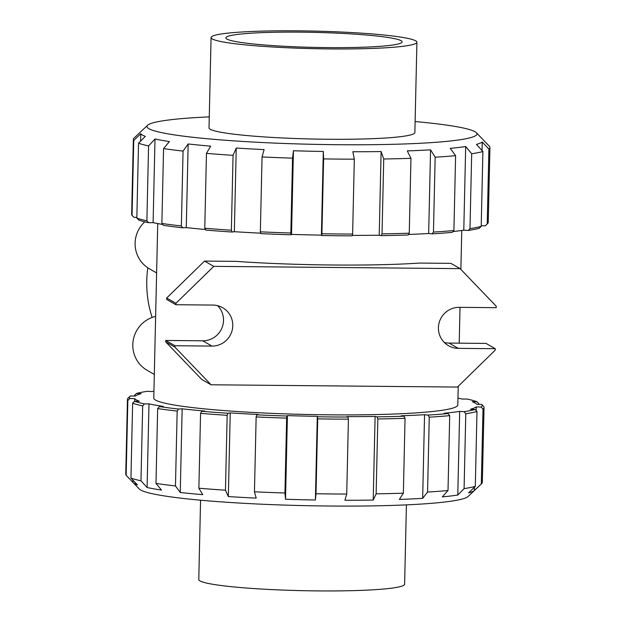 <?xml version="1.0" encoding="UTF-8"?>
<svg xmlns="http://www.w3.org/2000/svg" width="622" height="622" viewBox="0 0 622 622"><rect width="100%" height="100%" fill="white"/><g stroke="black" fill="none" stroke-linecap="round" stroke-linejoin="round"><path stroke-width="0.93" d="M133.349 139.398L131.654 214.271A178.335 15.216 1.3 0 0 132.051 215.336L133.753 140.455A178.335 15.216 -178.7 0 1 133.349 139.398A178.335 15.216 -178.7 0 1 134.033 138.107L147.57 125.271A165.055 14.081 -178.7 0 1 209.272 116.874M136.848 217.358L133.955 217.311L132.051 215.336M140.58 141.132L140.751 133.738L133.753 140.455M136.832 218.065A178.335 15.216 1.3 0 0 146.878 220.802L148.572 145.921L155.002 138.994L153.105 222.645L148.611 222.715A176.391 15.045 -178.7 0 1 138.683 220.009L136.832 218.065L138.535 143.184L145.346 136.366A171.478 14.633 -178.7 0 1 140.751 133.738M148.572 145.921A178.335 15.216 -178.7 0 1 138.535 143.184M148.611 222.715L146.878 220.802M153.105 222.645A171.478 14.633 1.3 0 0 162.692 224.449M161.875 223.461A178.335 15.216 1.3 0 0 181.367 225.965L183.062 151.092L188.163 143.962L186.266 227.613L182.728 227.823A176.391 15.045 -178.7 0 1 163.446 225.351L161.875 223.461L163.57 148.588L169.417 141.552A171.478 14.633 -178.7 0 1 155.002 138.994M183.062 151.092A178.335 15.216 -178.7 0 1 163.57 148.588M182.728 227.823L181.367 225.965M186.266 227.613A171.478 14.633 1.3 0 0 205.54 229.518M204.77 228.243A178.335 15.216 1.3 0 0 231.368 230.21L233.063 155.337L236.243 148.044L234.346 231.695L232.177 232.022A176.391 15.045 -178.7 0 1 205.874 230.07L204.77 228.243L206.465 153.362L210.664 146.147A171.478 14.633 -178.7 0 1 188.163 143.962M233.063 155.337A178.335 15.216 -178.7 0 1 206.465 153.362M232.177 232.022L231.368 230.21M234.346 231.695A171.478 14.633 1.3 0 0 260.727 233.172M260.354 231.819A178.335 15.216 1.3 0 0 290.839 233.025L292.542 158.143L293.428 150.749L291.531 234.401L291.003 234.805A176.391 15.045 -178.7 0 1 260.851 233.615L260.354 231.819L262.049 156.946L264.109 149.591A171.478 14.633 -178.7 0 1 236.243 148.044M292.542 158.143A178.335 15.216 -178.7 0 1 262.049 156.946M291.003 234.805L290.839 233.025M291.531 234.401A171.478 14.633 1.3 0 0 321.411 235.124L323.308 151.473A171.478 14.633 -178.7 0 1 293.428 150.749M323.308 151.473L323.611 158.898L321.916 233.771L321.737 235.544L321.411 235.124M321.916 233.771A178.335 15.216 1.3 0 0 352.62 234.059L354.322 159.178A178.335 15.216 -178.7 0 1 339.076 159.1A178.335 15.216 -178.7 0 1 323.611 158.898M321.737 235.544A176.391 15.045 -178.7 0 0 352.114 235.831L352.62 234.059M354.322 159.178L352.837 151.745A171.478 14.633 -178.7 0 0 381.115 151.558L383.735 158.983L382.032 233.864L381.2 235.637L379.218 235.209L381.115 151.558M352.239 235.396A171.478 14.633 1.3 0 0 379.218 235.209M382.032 233.864A178.335 15.216 1.3 0 0 409.253 233.196L410.955 158.322A178.335 15.216 -178.7 0 1 383.735 158.983M381.2 235.637A176.391 15.045 -178.7 0 0 408.125 234.976L409.253 233.196M410.955 158.322L407.293 150.913A171.478 14.633 -178.7 0 0 430.564 149.84L435.159 157.203L433.456 232.076L432.065 233.872L428.667 233.491L430.564 149.84M408.46 234.455A171.478 14.633 1.3 0 0 428.667 233.491M433.456 232.076A178.335 15.216 1.3 0 0 453.912 230.544L455.607 155.663A178.335 15.216 -178.7 0 1 435.159 157.203M432.065 233.872A176.391 15.045 -178.7 0 0 452.295 232.348L453.912 230.544M455.607 155.663L450.227 148.363A171.478 14.633 -178.7 0 0 465.684 146.528L471.686 153.758L469.983 228.632L468.195 230.459L463.787 230.179L465.684 146.528M453.018 231.54A171.478 14.633 1.3 0 0 463.787 230.179M469.983 228.632A178.335 15.216 1.3 0 0 481.203 226.416L482.897 151.535A178.335 15.216 -178.7 0 1 471.686 153.758M468.195 230.459A176.391 15.045 -178.7 0 0 479.282 228.266L481.203 226.416M482.897 151.535L476.468 144.39A171.478 14.633 -178.7 0 0 482.244 142.018L488.908 149.07L487.213 223.943L485.23 225.825L481.218 225.7M482.05 150.594L482.244 142.018M487.213 223.943A178.335 15.216 1.3 0 0 487.555 223.656A178.335 15.216 1.3 0 0 488.239 222.365L489.934 147.492A178.335 15.216 -178.7 0 1 488.908 149.07M415.115 121.547A165.055 14.081 -178.7 0 1 476.374 132.735L482.633 139.235A171.478 14.633 -178.7 0 1 482.851 139.483L489.537 146.427A178.335 15.216 -178.7 0 1 489.934 147.492M406.415 504.87L404.611 584.198A102.949 8.786 -178.7 0 1 317.531 590.9A102.949 8.786 -178.7 0 1 198.776 579.525L200.572 500.197M140.976 480.783L147.095 487.516A171.478 14.633 1.3 0 0 161.51 490.074L155.974 483.442A178.335 15.216 1.3 0 0 175.466 485.945L180.256 492.484A171.478 14.633 1.3 0 0 202.756 494.669L198.869 488.216A178.335 15.216 1.3 0 0 225.467 490.19L228.336 496.566A171.478 14.633 1.3 0 0 256.202 498.113L254.452 491.8A178.335 15.216 1.3 0 0 284.938 492.997L285.521 499.264A171.478 14.633 1.3 0 0 315.401 499.995L316.015 493.751A178.335 15.216 1.3 0 0 346.726 494.039L344.922 500.267A171.478 14.633 1.3 0 0 373.208 500.08L376.131 493.845A178.335 15.216 1.3 0 0 403.359 493.176L399.378 499.435A171.478 14.633 1.3 0 0 422.657 498.362L427.563 492.056A178.335 15.216 1.3 0 0 448.011 490.517L442.32 496.885A171.478 14.633 1.3 0 0 457.776 495.05L464.09 488.612A178.335 15.216 1.3 0 0 475.301 486.388L468.56 492.912A171.478 14.633 1.3 0 0 474.337 490.54L481.311 483.924A178.335 15.216 1.3 0 0 481.653 483.636L468.125 496.473A165.055 14.081 -178.7 0 1 329.131 506.02A165.055 14.081 -178.7 0 1 139.312 489.009L133.054 482.509A171.478 14.633 1.3 0 0 137.439 484.888L130.939 478.046A178.335 15.216 1.3 0 0 140.976 480.783L142.679 405.902A178.335 15.216 -178.7 0 1 132.634 403.165L134.57 401.229L139.336 401.237A171.478 14.633 -178.7 0 1 134.741 398.609L129.843 398.531A176.391 15.045 -178.7 0 1 130.122 396.206A176.391 15.045 -178.7 0 1 130.457 395.919L135.339 396.074A171.478 14.633 -178.7 0 1 141.116 393.703L136.405 393.477A176.391 15.045 -178.7 0 1 147.492 391.285L151.9 391.565A171.478 14.633 -178.7 0 1 153.922 391.269M481.653 483.636A178.335 15.216 1.3 0 0 482.338 482.345L484.033 407.472A178.335 15.216 -178.7 0 1 483.014 409.043L481.117 407.045L476.234 406.889A171.478 14.633 -178.7 0 1 470.457 409.26L475.169 409.486A176.391 15.045 -178.7 0 1 464.082 411.678L465.785 413.739A178.335 15.216 -178.7 0 0 476.996 411.515L475.169 409.486M126.157 475.317L127.852 400.436A178.335 15.216 -178.7 0 1 127.456 399.378L125.753 474.252A178.335 15.216 1.3 0 0 126.157 475.317L132.844 482.26A171.478 14.633 1.3 0 0 133.054 482.509M457.963 398.173A171.478 14.633 -178.7 0 1 462.581 399.099L467.075 399.029A176.391 15.045 -178.7 0 1 477.004 401.734L478.854 403.678L478.839 404.386M458.227 386.278L457.808 404.93A152.056 12.969 -178.7 0 1 305.495 414.446A152.056 12.969 -178.7 0 1 153.774 398.033L157.731 223.57M142.679 405.902L144.498 403.935A176.391 15.045 -178.7 0 1 134.57 401.229M144.498 403.935L148.992 403.865A171.478 14.633 -178.7 0 0 163.407 406.423L159.333 406.563L157.669 408.561A178.335 15.216 -178.7 0 0 177.169 411.072L178.615 409.043A176.391 15.045 -178.7 0 1 159.333 406.563M178.615 409.043L182.153 408.833A171.478 14.633 -178.7 0 0 204.654 411.018L201.761 411.29L200.564 413.342A178.335 15.216 -178.7 0 0 227.162 415.309L228.064 413.241A176.391 15.045 -178.7 0 1 201.761 411.29M228.064 413.241L230.233 412.915A171.478 14.633 -178.7 0 0 258.099 414.462L256.738 414.835L256.147 416.927A178.335 15.216 -178.7 0 0 286.641 418.124L286.897 416.017A176.391 15.045 -178.7 0 1 256.738 414.835M286.897 416.017L287.418 415.613A171.478 14.633 -178.7 0 0 317.298 416.343L317.71 418.878A178.335 15.216 -178.7 0 0 348.421 419.158L348.001 417.043A176.391 15.045 -178.7 0 1 317.624 416.763M348.001 417.043L346.827 416.616A171.478 14.633 -178.7 0 0 375.105 416.429L377.087 416.857L377.834 418.964A178.335 15.216 -178.7 0 0 405.054 418.295L404.012 416.196A176.391 15.045 -178.7 0 1 377.087 416.857M404.012 416.196L401.276 415.784A171.478 14.633 -178.7 0 0 424.554 414.711L427.952 415.084L429.258 417.183A178.335 15.216 -178.7 0 0 449.706 415.644L448.182 413.568A176.391 15.045 -178.7 0 1 427.952 415.084M448.182 413.568L444.217 413.233A171.478 14.633 -178.7 0 0 459.674 411.399L464.082 411.678M484.033 407.472A178.335 15.216 -178.7 0 0 483.636 406.407L481.731 404.432A176.391 15.045 -178.7 0 1 481.117 407.045M481.731 404.432L476.833 404.354A171.478 14.633 -178.7 0 0 472.238 401.726L477.004 401.734M460.117 268.634L450.864 263.355L419.57 263.067A152.056 12.969 -178.7 0 1 235.808 261.364L204.514 261.077L213.766 266.356L460.117 268.634L496.247 306.265L496.216 307.68L459.238 307.338A20.588 20.262 -60.3 0 0 448.563 345.731A20.588 20.262 -60.3 0 0 458.305 348.359L495.283 348.701L495.252 350.116L457.427 387.063L211.076 384.785L174.945 347.154L174.976 345.739L211.954 346.081A20.588 20.262 -60.3 0 0 222.629 307.688A20.588 20.262 -60.3 0 0 212.887 305.06L175.909 304.726L175.94 303.303L213.766 266.356M156.612 272.91L149.56 268.891A29.374 28.907 -60.3 0 1 144.786 221.829M147.803 267.794A111.338 109.581 119.7 0 0 152.126 317.445M154.303 374.421L147.258 370.393A29.374 28.907 -60.3 0 1 133.147 340.763A29.374 28.907 -60.3 0 1 155.624 316.388M495.283 348.701L486.031 343.422L449.053 343.08A20.588 20.262 -60.3 0 1 444.295 342.465M174.945 347.154L165.693 341.875L201.823 379.506L211.076 384.785M165.693 341.875L165.724 340.459L174.976 345.739M165.724 340.459L202.702 340.802L211.954 346.081M217.646 305.682A20.588 20.262 -60.3 0 1 202.702 340.802M175.94 303.303L166.688 298.024L166.657 299.439L175.909 304.726M166.688 298.024L204.514 261.077M327.545 47.614A88.122 7.518 -178.7 0 1 225.895 37.88A88.122 7.518 -178.7 0 1 314.164 32.367A88.122 7.518 -178.7 0 1 402.092 41.876A88.122 7.518 -178.7 0 1 327.545 47.614M487.555 223.656L485.564 225.537A176.391 15.045 -178.7 0 1 485.23 225.825M127.456 399.378A178.335 15.216 -178.7 0 1 128.14 398.088L130.122 396.206M127.852 400.436L129.843 398.531M134.469 396.043L134.492 395.328L136.405 393.477M329.823 48.92A102.949 8.786 -178.7 0 1 211.076 37.545A102.949 8.786 -178.7 0 1 314.196 31.1A102.949 8.786 -178.7 0 1 416.911 42.218A102.949 8.786 -178.7 0 1 329.823 48.92M416.911 42.218L414.866 132.548A102.949 8.786 -178.7 0 1 327.778 139.25A102.949 8.786 -178.7 0 1 209.023 127.875L211.076 37.545M476.374 132.735A165.055 14.081 -178.7 0 1 337.326 144.701A165.055 14.081 -178.7 0 1 147.57 125.271M481.311 483.924L483.014 409.043M474.337 490.54L474.415 487.251M476.157 410.574L476.234 406.889M475.301 486.388L476.996 411.515M464.09 488.612L465.785 413.739M457.776 495.05L459.674 411.399M448.011 490.517L449.706 415.644M427.563 492.056L429.258 417.183M422.657 498.362L424.554 414.711M403.359 493.176L405.054 418.295M376.131 493.845L377.834 418.964M373.208 500.08L375.105 416.429M346.726 494.039L348.421 419.158M316.015 493.751L317.71 418.878M315.401 499.995L317.298 416.343M285.521 499.264L287.418 415.613M284.938 492.997L286.641 418.124M254.452 491.8L256.147 416.927M228.336 496.566L230.233 412.915M225.467 490.19L227.162 415.309M198.869 488.216L200.564 413.342M180.256 492.484L182.153 408.833M175.466 485.945L177.169 411.072M155.974 483.442L157.669 408.561M147.095 487.516L148.992 403.865M130.939 478.046L132.634 403.165M132.844 482.26L132.89 480.098M134.679 401.229L134.741 398.609M449.053 343.08L458.305 348.359M459.207 343.173L460.023 307.346M460.879 269.435L461.765 230.474"/></g></svg>
